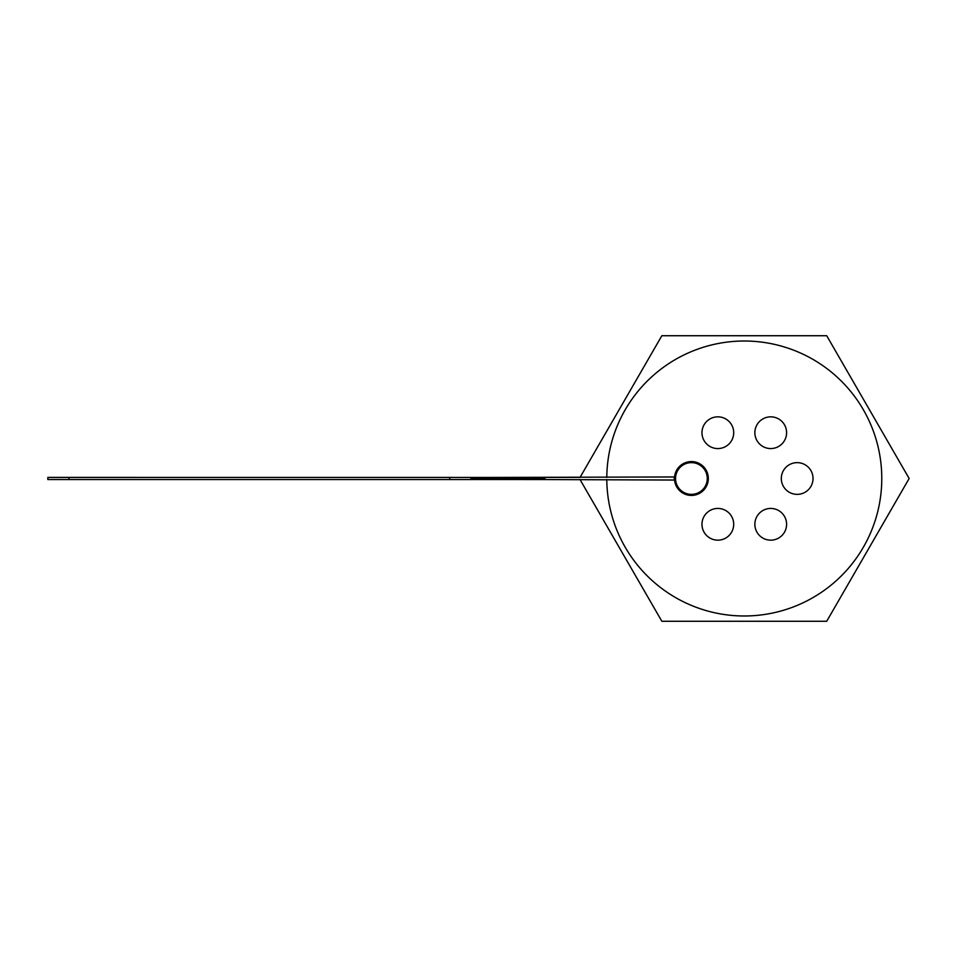 <?xml version="1.0" encoding="UTF-8"?>
<svg xmlns="http://www.w3.org/2000/svg" width="957" height="957" viewBox="0 0 957 957"><rect width="100%" height="100%" fill="white"/><g stroke="black" fill="none" stroke-linecap="round" stroke-linejoin="round"><path stroke-width="1.44" d="M881.78 478.5A137.485 137.485 0 0 0 744.809 341.015A137.485 137.485 0 0 0 606.798 477.447A137.485 137.485 0 0 1 744.283 341.015A137.485 137.485 0 0 1 881.78 478.5A137.485 137.485 0 0 1 744.283 615.985A137.485 137.485 0 0 1 606.798 479.553A137.485 137.485 0 0 0 744.809 615.985A137.485 137.485 0 0 0 881.78 478.5M580.026 479.553L661.849 621.272L826.716 621.272L909.15 478.5L826.716 335.728L661.849 335.728L580.026 477.447M691.409 462.638A15.862 15.862 0 0 1 707.271 478.5A15.862 15.862 0 0 1 691.409 494.362A15.862 15.862 0 0 1 675.546 478.5A15.862 15.862 0 0 1 691.409 462.638M704.101 516.361A15.862 15.862 0 0 1 725.777 510.56A15.862 15.862 0 0 1 731.579 532.224A15.862 15.862 0 0 1 709.915 538.037A15.862 15.862 0 0 1 704.101 516.361M756.987 532.224A15.862 15.862 0 0 1 762.789 510.56A15.862 15.862 0 0 1 784.465 516.361A15.862 15.862 0 0 1 778.663 538.037A15.862 15.862 0 0 1 756.987 532.224M797.169 494.362A15.862 15.862 0 0 1 781.307 478.5A15.862 15.862 0 0 1 797.169 462.638A15.862 15.862 0 0 1 813.031 478.5A15.862 15.862 0 0 1 797.169 494.362M691.409 495.427A16.927 16.927 0 0 0 708.324 478.5A16.927 16.927 0 0 0 691.409 461.573A16.927 16.927 0 0 0 674.553 476.957L492.042 477.447L492.042 478.5L544.928 478.5L544.928 479.553L674.553 480.043A16.927 16.927 0 0 0 691.409 495.427M523.778 479.529L492.042 479.529L492.042 478.5L470.892 478.5L470.892 479.553L47.85 479.553L47.85 477.447L470.892 477.447L470.892 478.5M675.606 479.947A1.591 1.591 0 0 0 674.027 478.5A1.591 1.591 0 0 0 675.606 477.053M47.85 477.411L492.042 477.447M544.928 479.553L523.778 479.553L523.778 478.5M580.05 477.411L523.778 477.411M492.042 479.529L470.892 479.529M784.465 440.639A15.862 15.862 0 0 1 762.789 446.44A15.862 15.862 0 0 1 756.987 424.776A15.862 15.862 0 0 1 778.663 418.963A15.862 15.862 0 0 1 784.465 440.639M731.579 424.776A15.862 15.862 0 0 1 725.777 446.44A15.862 15.862 0 0 1 704.101 440.639A15.862 15.862 0 0 1 709.915 418.963A15.862 15.862 0 0 1 731.579 424.776M69 477.447L69 479.553M449.742 479.553L449.742 477.447"/></g></svg>
